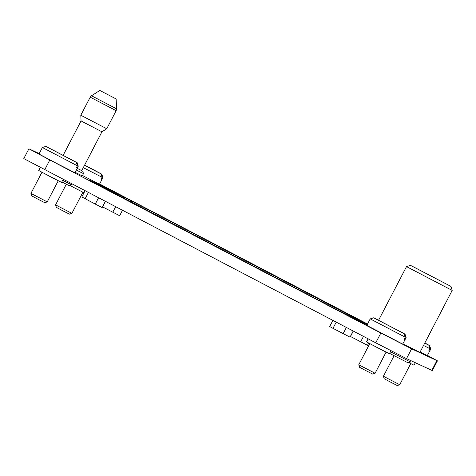 <?xml version="1.0" encoding="UTF-8"?>
<svg xmlns="http://www.w3.org/2000/svg" width="476" height="476" viewBox="0 0 476 476"><rect width="100%" height="100%" fill="white"/><g stroke="black" fill="none" stroke-linecap="round" stroke-linejoin="round"><path stroke-width="0.71" d="M46.618 146.804L77.177 162.721L78.272 166.195L74.875 172.723L55.097 162.625L38.978 154.04L42.376 147.506L77.421 165.815L76.356 162.352L45.851 146.412L76.356 162.352M76.422 167.736L77.177 168.135L76.404 167.772L77.421 165.815M62.642 180.285L71.293 184.7L71.721 183.885M61.803 181.903L68.818 185.485L71.293 184.7M424.836 342.952L429.649 345.582L430.744 349.057L429.655 350.99L428.876 350.628L429.893 348.67L423.533 345.457M420.135 351.984L427.347 355.578L430.744 349.057M399.721 384.751L397.24 385.53L390.076 381.871L384.186 378.735L383.406 376.254L399.721 384.751L410.728 363.604M415.34 362.718L414.025 365.235L408.753 362.599M366.812 325.417L402.708 344.106L406.105 337.579L405.011 339.513L404.237 339.15L405.255 337.192L370.209 318.89L366.812 325.417M358.767 364.777L375.082 373.273L372.601 374.053L365.437 370.393L359.547 367.258L358.767 364.777L369.769 343.636M390.969 350.723L389.386 353.757L376.802 347.331L366.544 341.869L368.127 338.829M84.621 165.077L101.816 174.198L102.911 177.673L101.822 179.613L101.043 179.25L102.06 177.292L83.282 167.653M82.497 175.537L99.514 184.2L102.911 177.673M71.888 213.367L69.407 214.152L62.243 210.493L56.352 207.357L55.573 204.876L71.888 213.367L82.895 192.227M121.975 196.183L113.901 191.971L121.975 196.183M367.305 324.471L361.772 321.55L367.335 324.406M352.347 317.611L344.267 313.398L352.347 317.611M96.473 183.849L104.553 188.068L96.473 183.849M413.126 266.691L448.66 285.231L413.126 266.691M411.199 360.784L410.55 362.028L408.069 362.813L389.582 353.382M410.55 362.028L390.427 351.764M450.95 286.415L410.485 265.352L450.95 286.415L452.2 290.384L451.742 290.199L406.51 266.602L378.598 320.229M452.2 290.39L419.921 352.389L402.886 343.767M76.291 170.009L83.49 173.627L82.3 175.912L75.101 172.294M63.183 155.265L81.057 120.934L101.941 131.804L81.729 170.64L77.154 168.349L81.747 170.598M81.057 120.934L80.807 115.24L106.755 128.74L116.156 110.682L90.214 97.175L91.499 95.771L116.566 108.82L116.156 110.682M99.984 90.535L116.138 98.96L99.984 90.535M47.249 201.889L44.768 202.675L37.604 199.016L31.713 195.88L30.934 193.399L47.249 201.889L58.256 180.749M63.112 179.381L61.553 182.379L48.968 175.953L38.711 170.485L40.293 167.445M367.05 324.959L329.422 305.848L89.904 180.291L102.947 186.366L136.904 203.77L367.27 324.537M427.448 355.388L436.908 360.6L411.621 348.819L380.848 333.027L49.813 159.978L28.899 148.804L39.216 153.581M99.627 183.986L367.531 324.037M101.941 131.804L106.755 128.74M83.49 173.627L82.705 171.146M437.432 360.814L432.333 370.602L406.528 358.612L375.754 342.821L23.8 158.591L28.899 148.804M105.321 201.449L102.138 207.566L95.271 204.079L81.824 196.951L85.008 190.828M95.271 204.079L98.502 197.879M85.121 198.772L88.346 192.572M336.217 322.151L332.992 328.351L329.695 326.53L332.885 320.407M332.992 328.351L350.009 337.145L353.198 331.028M343.148 333.664L346.373 327.464M368.686 343.059L367.514 345.302L350.378 336.443M360.653 341.816L363.474 336.401M350.497 336.508L353.317 331.094M102.501 206.858L119.643 215.723L122.421 210.386M112.782 212.236L115.603 206.822M102.626 206.929L105.446 201.509M83.99 192.786L69.49 185.271M102.06 177.292L100.995 173.829L84.484 165.35M100.995 173.829L84.544 165.226M101.816 174.198L102.84 177.655M84.561 165.196L101.775 174.192M101.822 179.613L101.061 179.214M404.969 334.092L374.505 318.17L405.011 334.104L406.034 337.555M405.255 337.192L404.189 333.73L373.684 317.795L404.189 333.73M404.255 339.114L405.011 339.513M429.893 348.67L428.828 345.207L424.735 343.148M428.828 345.207L424.77 343.083M429.649 345.582L430.673 349.033M424.788 343.047L429.608 345.57M429.655 350.99L428.894 350.592M77.177 162.721L78.201 166.178L77.177 168.135M46.672 146.786L77.136 162.715M431.815 370.387L436.908 360.6M406.528 358.612L411.621 348.819M375.754 342.821L380.848 333.027M44.72 169.765L49.813 159.978M102.643 186.955L102.947 186.366M103.411 187.354L103.72 186.759M123.421 198.159L123.867 197.296M131.084 202.163L131.56 201.241M135.547 204.496L136.136 203.371M136.314 204.9L136.904 203.77M355.441 319.11L355.75 318.515M410.485 265.352L406.516 266.602M80.807 115.24L90.214 97.175M99.817 90.47L91.499 95.771M41.936 172.258L30.934 193.399M116.138 98.96L116.566 108.82M350.187 316.362L350.52 315.719M66.313 184.236L55.573 204.876M386.09 352.127L375.082 373.273M405.011 334.104L406.105 337.573M373.684 317.795L370.209 318.89M394.092 355.727L383.406 376.254M45.851 146.412L42.376 147.506"/></g></svg>
